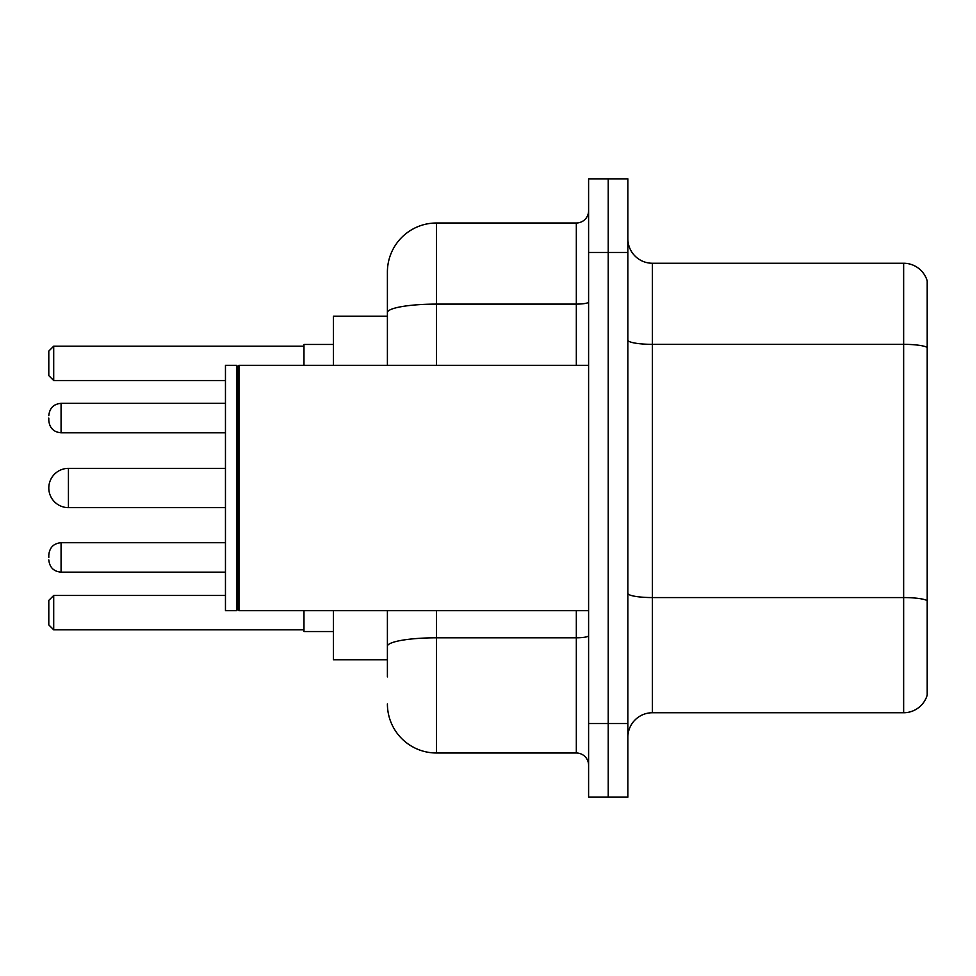 <?xml version="1.0" encoding="UTF-8"?>
<svg xmlns="http://www.w3.org/2000/svg" width="976" height="976" viewBox="0 0 976 976"><rect width="100%" height="100%" fill="white"/><g stroke="black" fill="none" stroke-linecap="round" stroke-linejoin="round"><path stroke-width="1.46" d="M387.399 316.248L333.426 316.248L333.426 365.317M387.399 659.752L333.426 659.752L333.426 610.683M387.399 676.929L387.399 610.683M588.601 723.545L588.601 797.16L608.231 797.16L608.231 723.545L608.231 797.16L627.861 797.16L627.861 723.545L608.231 723.545L608.231 252.455L608.231 723.545L588.601 723.545L588.601 252.455L608.231 252.455L608.231 178.84L608.231 252.455L627.861 252.455L627.861 723.545M627.861 252.455L627.861 178.84L588.601 178.84L588.601 252.455M436.479 610.683L436.479 752.996L576.328 752.996L576.328 610.683M387.399 365.317L387.399 272.084A49.068 49.068 0 0 1 436.479 223.004L576.328 223.004A12.273 12.273 0 0 0 588.601 210.743M387.399 272.084L387.399 299.071M588.601 765.257A12.273 12.273 0 0 0 576.328 752.996M436.479 752.996A49.068 49.068 0 0 1 387.399 703.916M627.861 737.295A24.534 24.534 0 0 1 652.395 712.748L903.642 712.748L903.642 263.252L652.395 263.252A24.534 24.534 0 0 1 627.861 238.705A24.534 24.534 0 0 0 652.395 263.252L652.395 712.748M927.2 280.917A24.534 24.534 0 0 0 903.642 263.252A24.534 24.534 0 0 1 927.2 280.917L927.2 695.083A24.534 24.534 0 0 1 903.642 712.748M927.2 347.761L927.2 600.63A24.534 4.258 180 0 0 903.642 597.568L652.395 597.568A24.534 4.258 0 0 1 627.861 593.298M225.456 468.37L68.43 468.37A19.63 19.63 0 0 0 48.8 488A19.63 19.63 0 0 1 68.43 468.37A19.63 19.63 0 0 0 48.8 488A19.63 19.63 0 0 1 68.43 468.37L68.43 507.63A19.63 19.63 0 0 1 48.8 488M238.961 610.683L237.729 609.451L237.729 366.549L238.961 365.317L238.961 610.683L588.601 610.683M236.497 610.683L225.456 610.683L225.456 365.317L236.497 365.317L236.497 610.683L237.729 609.451M303.975 610.683L303.975 631.533L333.426 631.533M333.426 344.467L303.975 344.467L303.975 365.317M53.704 629.825L48.8 624.908L48.8 600.374L53.704 595.47L53.704 629.825L303.975 629.825M53.704 595.47L225.456 595.47M53.704 380.53L48.8 375.626L48.8 351.092L53.704 346.175L53.704 380.53L225.456 380.53M53.704 346.175L303.975 346.175M48.8 557.442L48.8 554.99L48.8 557.442M48.8 418.07L48.8 420.522L48.8 418.07M588.601 635.669A12.273 2.135 0 0 1 576.328 637.804L436.479 637.804A49.068 8.516 180 0 0 387.399 646.332M436.479 223.004L436.479 304.109L576.328 304.109L576.328 223.004M387.399 312.637A49.068 8.516 180 0 1 436.479 304.109L436.479 365.317M576.328 365.317L576.328 304.109A12.273 2.135 0 0 0 588.601 301.974M927.2 347.419A24.534 4.258 180 0 0 903.642 344.345L652.395 344.345A24.534 4.258 0 0 1 627.861 340.087M48.8 554.99C49.593 547.463 53.68 543.376 61.073 542.717L61.073 572.156L225.456 572.156M225.456 403.344L61.073 403.344L61.073 432.795C53.68 432.136 49.593 428.049 48.8 420.522M237.729 366.549L236.497 365.317M238.961 365.317L588.601 365.317M225.456 507.63L68.43 507.63M61.073 542.717L225.456 542.717M61.073 572.156C53.68 571.497 49.593 567.41 48.8 559.895M61.073 432.795L225.456 432.795M61.073 403.344C53.68 404.003 49.593 408.102 48.8 415.617"/></g></svg>
